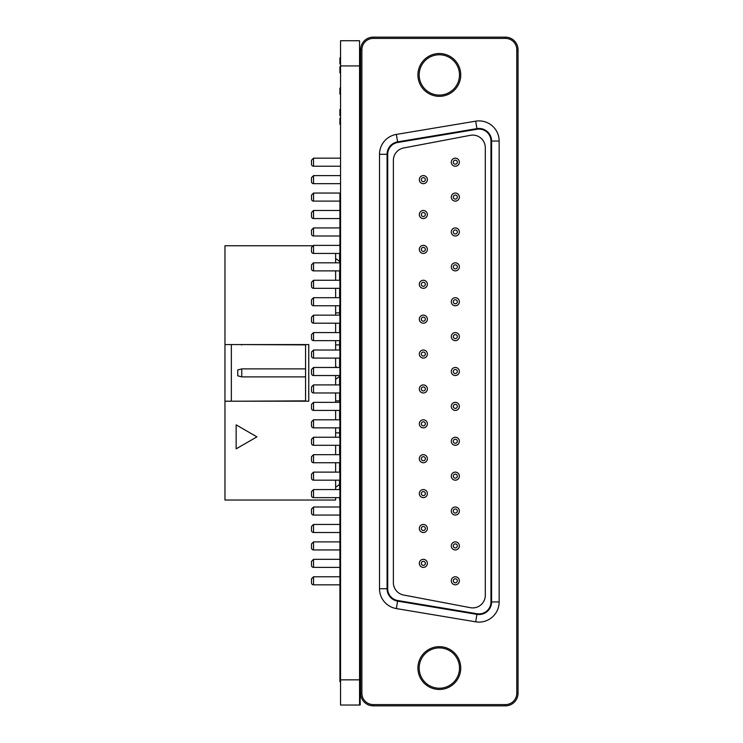 <?xml version="1.0" encoding="UTF-8"?>
<svg xmlns="http://www.w3.org/2000/svg" width="743" height="743" viewBox="0 0 743 743"><rect width="100%" height="100%" fill="white"/><g stroke="black" fill="none" stroke-linecap="round" stroke-linejoin="round"><path stroke-width="1.11" d="M393.372 582.651A12.594 12.594 0 0 0 403.616 595.022L470.356 607.681A12.594 12.594 0 0 0 485.3 595.31L485.3 147.69A12.594 12.594 0 0 0 470.356 135.319L403.616 147.978A12.594 12.594 0 0 0 393.372 160.349L393.372 582.651M490.965 141.049A11.962 11.962 0 0 0 477.034 129.254L397.7 142.489A11.962 11.962 0 0 0 387.707 154.293L387.707 588.707A11.962 11.962 0 0 0 397.7 600.511L477.034 613.746A11.962 11.962 0 0 0 490.965 601.951L490.965 141.049L491.597 141.049A12.594 12.594 0 0 0 476.932 128.632L397.598 141.867A12.594 12.594 0 0 0 387.075 154.293L387.075 588.707A12.594 12.594 0 0 0 397.598 601.133L476.932 614.368A12.594 12.594 0 0 0 491.597 601.951L491.597 141.049L499.157 141.049L499.157 601.951A20.145 20.145 0 0 1 475.687 621.826L396.353 608.582A20.145 20.145 0 0 1 379.515 588.707L379.515 154.293A20.145 20.145 0 0 1 396.353 134.418L475.687 121.174A20.145 20.145 0 0 1 499.157 141.049M423.343 567.392A4.031 4.031 0 0 0 426.835 561.346A4.031 4.031 0 0 0 419.851 561.346A4.031 4.031 0 0 0 423.343 567.392A4.031 4.031 0 0 0 426.835 561.346A4.031 4.031 0 0 0 419.851 561.346A4.031 4.031 0 0 0 423.343 567.392M423.343 532.508A4.031 4.031 0 0 0 426.835 526.462A4.031 4.031 0 0 0 419.851 526.462A4.031 4.031 0 0 0 423.343 532.508A4.031 4.031 0 0 0 426.835 526.462A4.031 4.031 0 0 0 419.851 526.462A4.031 4.031 0 0 0 423.343 532.508M423.343 497.624A4.031 4.031 0 0 0 426.835 491.578A4.031 4.031 0 0 0 419.851 491.578A4.031 4.031 0 0 0 423.343 497.624A4.031 4.031 0 0 0 426.835 491.578A4.031 4.031 0 0 0 419.851 491.578A4.031 4.031 0 0 0 423.343 497.624M423.343 462.74A4.031 4.031 0 0 0 426.835 456.694A4.031 4.031 0 0 0 419.851 456.694A4.031 4.031 0 0 0 423.343 462.74A4.031 4.031 0 0 0 426.835 456.694A4.031 4.031 0 0 0 419.851 456.694A4.031 4.031 0 0 0 423.343 462.74M423.343 427.857A4.031 4.031 0 0 0 426.835 421.81A4.031 4.031 0 0 0 419.851 421.81A4.031 4.031 0 0 0 423.343 427.857A4.031 4.031 0 0 0 426.835 421.81A4.031 4.031 0 0 0 419.851 421.81A4.031 4.031 0 0 0 423.343 427.857M423.343 392.973A4.031 4.031 0 0 0 426.835 386.927A4.031 4.031 0 0 0 419.851 386.927A4.031 4.031 0 0 0 423.343 392.973A4.031 4.031 0 0 0 426.835 386.927A4.031 4.031 0 0 0 419.851 386.927A4.031 4.031 0 0 0 423.343 392.973M423.343 358.089A4.031 4.031 0 0 0 426.835 352.043A4.031 4.031 0 0 0 419.851 352.043A4.031 4.031 0 0 0 423.343 358.089A4.031 4.031 0 0 0 426.835 352.043A4.031 4.031 0 0 0 419.851 352.043A4.031 4.031 0 0 0 423.343 358.089M423.343 323.205A4.031 4.031 0 0 0 426.835 317.159A4.031 4.031 0 0 0 419.851 317.159A4.031 4.031 0 0 0 423.343 323.205A4.031 4.031 0 0 0 426.835 317.159A4.031 4.031 0 0 0 419.851 317.159A4.031 4.031 0 0 0 423.343 323.205M423.343 288.321A4.031 4.031 0 0 0 426.835 282.275A4.031 4.031 0 0 0 419.851 282.275A4.031 4.031 0 0 0 423.343 288.321A4.031 4.031 0 0 0 426.835 282.275A4.031 4.031 0 0 0 419.851 282.275A4.031 4.031 0 0 0 423.343 288.321M423.343 253.437A4.031 4.031 0 0 0 426.835 247.391A4.031 4.031 0 0 0 419.851 247.391A4.031 4.031 0 0 0 423.343 253.437A4.031 4.031 0 0 0 426.835 247.391A4.031 4.031 0 0 0 419.851 247.391A4.031 4.031 0 0 0 423.343 253.437M423.343 218.553A4.031 4.031 0 0 0 426.835 212.507A4.031 4.031 0 0 0 419.851 212.507A4.031 4.031 0 0 0 423.343 218.553A4.031 4.031 0 0 0 426.835 212.507A4.031 4.031 0 0 0 419.851 212.507A4.031 4.031 0 0 0 423.343 218.553M423.343 183.67A4.031 4.031 0 0 0 426.835 177.623A4.031 4.031 0 0 0 419.851 177.623A4.031 4.031 0 0 0 423.343 183.67A4.031 4.031 0 0 0 426.835 177.623A4.031 4.031 0 0 0 419.851 177.623A4.031 4.031 0 0 0 423.343 183.67M455.329 584.825A4.031 4.031 0 0 0 458.821 578.788A4.031 4.031 0 0 0 451.837 578.788A4.031 4.031 0 0 0 455.329 584.825A4.031 4.031 0 0 0 458.821 578.788A4.031 4.031 0 0 0 451.837 578.788A4.031 4.031 0 0 0 455.329 584.825M455.329 549.95A4.031 4.031 0 0 0 458.821 543.904A4.031 4.031 0 0 0 451.837 543.904A4.031 4.031 0 0 0 455.329 549.95A4.031 4.031 0 0 0 458.821 543.904A4.031 4.031 0 0 0 451.837 543.904A4.031 4.031 0 0 0 455.329 549.95M455.329 515.066A4.031 4.031 0 0 0 458.821 509.02A4.031 4.031 0 0 0 451.837 509.02A4.031 4.031 0 0 0 455.329 515.066A4.031 4.031 0 0 0 458.821 509.02A4.031 4.031 0 0 0 451.837 509.02A4.031 4.031 0 0 0 455.329 515.066M455.329 480.182A4.031 4.031 0 0 0 458.821 474.136A4.031 4.031 0 0 0 451.837 474.136A4.031 4.031 0 0 0 455.329 480.182A4.031 4.031 0 0 0 458.821 474.136A4.031 4.031 0 0 0 451.837 474.136A4.031 4.031 0 0 0 455.329 480.182M455.329 445.298A4.031 4.031 0 0 0 458.821 439.252A4.031 4.031 0 0 0 451.837 439.252A4.031 4.031 0 0 0 455.329 445.298A4.031 4.031 0 0 0 458.821 439.252A4.031 4.031 0 0 0 451.837 439.252A4.031 4.031 0 0 0 455.329 445.298M455.329 410.415A4.031 4.031 0 0 0 458.821 404.368A4.031 4.031 0 0 0 451.837 404.368A4.031 4.031 0 0 0 455.329 410.415A4.031 4.031 0 0 0 458.821 404.368A4.031 4.031 0 0 0 451.837 404.368A4.031 4.031 0 0 0 455.329 410.415M455.329 375.531A4.031 4.031 0 0 0 458.821 369.485A4.031 4.031 0 0 0 451.837 369.485A4.031 4.031 0 0 0 455.329 375.531A4.031 4.031 0 0 0 458.821 369.485A4.031 4.031 0 0 0 451.837 369.485A4.031 4.031 0 0 0 455.329 375.531M455.329 340.647A4.031 4.031 0 0 0 458.821 334.601A4.031 4.031 0 0 0 451.837 334.601A4.031 4.031 0 0 0 455.329 340.647A4.031 4.031 0 0 0 458.821 334.601A4.031 4.031 0 0 0 451.837 334.601A4.031 4.031 0 0 0 455.329 340.647M455.329 305.763A4.031 4.031 0 0 0 458.821 299.717A4.031 4.031 0 0 0 451.837 299.717A4.031 4.031 0 0 0 455.329 305.763A4.031 4.031 0 0 0 458.821 299.717A4.031 4.031 0 0 0 451.837 299.717A4.031 4.031 0 0 0 455.329 305.763M455.329 270.879A4.031 4.031 0 0 0 458.821 264.833A4.031 4.031 0 0 0 451.837 264.833A4.031 4.031 0 0 0 455.329 270.879A4.031 4.031 0 0 0 458.821 264.833A4.031 4.031 0 0 0 451.837 264.833A4.031 4.031 0 0 0 455.329 270.879M455.329 235.995A4.031 4.031 0 0 0 458.821 229.949A4.031 4.031 0 0 0 451.837 229.949A4.031 4.031 0 0 0 455.329 235.995A4.031 4.031 0 0 0 458.821 229.949A4.031 4.031 0 0 0 451.837 229.949A4.031 4.031 0 0 0 455.329 235.995M455.329 201.112A4.031 4.031 0 0 0 458.821 195.065A4.031 4.031 0 0 0 451.837 195.065A4.031 4.031 0 0 0 455.329 201.112A4.031 4.031 0 0 0 458.821 195.065A4.031 4.031 0 0 0 451.837 195.065A4.031 4.031 0 0 0 455.329 201.112M455.329 166.228A4.031 4.031 0 0 0 458.821 160.182A4.031 4.031 0 0 0 451.837 160.182A4.031 4.031 0 0 0 455.329 166.228A4.031 4.031 0 0 0 458.821 160.182A4.031 4.031 0 0 0 451.837 160.182A4.031 4.031 0 0 0 455.329 166.228M518.038 693.256L518.038 49.744A12.594 12.594 0 0 0 505.454 37.15L373.218 37.15A12.594 12.594 0 0 0 360.624 49.744L360.624 693.256A12.594 12.594 0 0 0 373.218 705.85L505.454 705.85A12.594 12.594 0 0 0 518.038 693.256L516.784 693.256L516.784 49.744A11.331 11.331 0 0 0 505.454 38.413L373.218 38.413A11.331 11.331 0 0 0 361.887 49.744L361.887 693.256A11.331 11.331 0 0 0 373.218 704.587L505.454 704.587A11.331 11.331 0 0 0 516.784 693.256M439.336 95.076A20.145 20.145 0 0 0 456.787 64.855A20.145 20.145 0 0 0 421.885 64.855A20.145 20.145 0 0 0 439.336 95.076M439.336 688.222A20.145 20.145 0 0 0 456.787 657.992A20.145 20.145 0 0 0 421.885 657.992A20.145 20.145 0 0 0 439.336 688.222A20.145 20.145 0 0 0 456.787 657.992A20.145 20.145 0 0 0 421.885 657.992A20.145 20.145 0 0 0 439.336 688.222A20.145 20.145 0 0 0 456.787 657.992A20.145 20.145 0 0 0 421.885 657.992A20.145 20.145 0 0 0 439.336 688.222M340.545 175.608L313.527 175.608L313.527 183.67L340.545 183.67M359.556 183.67L360.624 183.67M340.545 210.492L313.527 210.492L313.527 218.553L340.545 218.553M359.556 218.553L360.624 218.553M340.545 245.376L313.527 245.376L313.527 253.437L340.545 253.437M359.556 253.437L360.624 253.437M340.545 280.26L313.527 280.26L313.527 288.321L340.545 288.321M359.556 288.321L360.624 288.321M340.545 315.143L313.527 315.143L313.527 323.205L340.545 323.205M359.556 323.205L360.624 323.205M340.545 350.027L313.527 350.027L313.527 358.089L340.545 358.089M359.556 358.089L360.624 358.089M340.545 384.911L313.527 384.911L313.527 392.973L340.545 392.973M359.556 392.973L360.624 392.973M340.545 419.795L313.527 419.795L313.527 427.857L340.545 427.857M359.556 427.857L360.624 427.857M340.545 454.679L313.527 454.679L313.527 462.74L340.545 462.74M359.556 462.74L360.624 462.74M340.545 489.563L313.527 489.563L313.527 497.624L340.545 497.624M359.556 497.624L360.624 497.624M340.545 524.447L313.527 524.447L313.527 532.508L340.545 532.508M359.556 532.508L360.624 532.508M340.545 559.33L313.527 559.33L313.527 567.392L340.545 567.392M359.556 567.392L360.624 567.392M340.545 158.175L313.527 158.175L313.527 166.228L340.545 166.228M359.556 166.228L360.624 166.228M340.545 193.05L313.527 193.05L313.527 201.112L340.545 201.112M359.556 201.112L360.624 201.112M340.545 227.934L313.527 227.934L313.527 235.995L340.545 235.995M359.556 235.995L360.624 235.995M340.545 262.818L313.527 262.818L313.527 270.879L340.545 270.879M359.556 270.879L360.624 270.879M340.545 297.702L313.527 297.702L313.527 305.763L340.545 305.763M359.556 305.763L360.624 305.763M340.545 332.585L313.527 332.585L313.527 340.647L340.545 340.647M359.556 340.647L360.624 340.647M340.545 367.469L313.527 367.469L313.527 375.531L340.545 375.531M359.556 375.531L360.624 375.531M340.545 402.353L313.527 402.353L313.527 410.415L340.545 410.415M359.556 410.415L360.624 410.415M340.545 437.237L313.527 437.237L313.527 445.298L340.545 445.298M359.556 445.298L360.624 445.298M340.545 472.121L313.527 472.121L313.527 480.182L340.545 480.182M359.556 480.182L360.624 480.182M340.545 507.005L313.527 507.005L313.527 515.066L340.545 515.066M359.556 515.066L360.624 515.066M340.545 541.888L313.527 541.888L313.527 549.95L340.545 549.95M359.556 549.95L360.624 549.95M340.545 576.772L313.527 576.772L313.527 584.825L340.545 584.825M359.556 584.825L360.624 584.825M313.527 183.67A2.015 2.015 0 0 1 311.512 181.654L311.512 177.623L311.512 181.654M313.527 218.553A2.015 2.015 0 0 1 311.512 216.538L311.512 212.507L311.512 216.538M313.527 253.437A2.015 2.015 0 0 1 311.512 251.422L311.512 247.391L311.512 251.422M313.527 288.321A2.015 2.015 0 0 1 311.512 286.306L311.512 282.275L311.512 286.306M313.527 323.205A2.015 2.015 0 0 1 311.512 321.19L311.512 317.159L311.512 321.19M313.527 358.089A2.015 2.015 0 0 1 311.512 356.073L311.512 352.043L311.512 356.073M313.527 392.973A2.015 2.015 0 0 1 311.512 390.957L311.512 386.927L311.512 390.957M313.527 427.857A2.015 2.015 0 0 1 311.512 425.841L311.512 421.81L311.512 425.841M313.527 462.74A2.015 2.015 0 0 1 311.512 460.725L311.512 456.694L311.512 460.725M313.527 497.624A2.015 2.015 0 0 1 311.512 495.609L311.512 491.578L311.512 495.609M313.527 532.508A2.015 2.015 0 0 1 311.512 530.493L311.512 526.462L311.512 530.493M313.527 567.392A2.015 2.015 0 0 1 311.512 565.377L311.512 561.346L311.512 565.377M313.527 166.228A2.015 2.015 0 0 1 311.512 164.212L311.512 160.182L311.512 164.212M313.527 201.112A2.015 2.015 0 0 1 311.512 199.096L311.512 195.065L311.512 199.096M313.527 235.995A2.015 2.015 0 0 1 311.512 233.98L311.512 229.949L311.512 233.98M313.527 270.879A2.015 2.015 0 0 1 311.512 268.864L311.512 264.833L311.512 268.864M313.527 305.763A2.015 2.015 0 0 1 311.512 303.748L311.512 299.717L311.512 303.748M313.527 340.647A2.015 2.015 0 0 1 311.512 338.632L311.512 334.601L311.512 338.632M313.527 375.531A2.015 2.015 0 0 1 311.512 373.515L311.512 369.485L311.512 373.515M313.527 410.415A2.015 2.015 0 0 1 311.512 408.399L311.512 404.368L311.512 408.399M313.527 445.298A2.015 2.015 0 0 1 311.512 443.283L311.512 439.252L311.512 443.283M313.527 480.182A2.015 2.015 0 0 1 311.512 478.167L311.512 474.136L311.512 478.167M313.527 515.066A2.015 2.015 0 0 1 311.512 513.051L311.512 509.02L311.512 513.051M313.527 549.95A2.015 2.015 0 0 1 311.512 547.935L311.512 543.904L311.512 547.935M313.527 584.825A2.015 2.015 0 0 1 311.512 582.818L311.512 578.788L311.512 582.818M339.467 480.182L339.467 484.547L335.632 487.241M335.632 258.536L339.467 261.22L339.467 262.818M335.632 497.624L335.632 500.03L224.962 500.03L224.962 245.738L312.385 245.738M335.632 489.563L335.632 480.182M335.632 472.121L335.632 462.74M335.632 454.679L335.632 445.298M335.632 437.237L335.632 427.857M335.632 419.795L335.632 410.415M335.632 402.353L335.632 392.973M335.632 384.911L335.632 375.531M335.632 367.469L335.632 358.089M335.632 350.027L335.632 340.647M335.632 332.585L335.632 323.205M335.632 315.143L335.632 305.763M335.632 297.702L335.632 288.321M335.632 280.26L335.632 270.879M335.632 262.818L335.632 253.437M236.153 448.856L256.929 436.856L236.153 424.866L236.153 448.856L236.153 424.866L256.929 436.856L236.153 448.856M224.962 401.192L308.763 401.192L308.763 344.576L224.962 344.576M231.352 344.576L231.352 401.192M305.568 344.576L305.568 401.192M339.467 375.531L339.467 376.599L335.632 379.283M335.632 432.863L340.545 432.863M359.556 432.863L360.624 432.863M240.556 401.192L305.568 400.876M335.632 400.876L340.545 400.876M359.556 400.876L360.624 400.876M241.754 376.887L237.751 375.809L237.751 369.958L241.754 368.89L241.754 376.887L305.568 376.887M339.059 376.887L340.545 376.887M359.556 376.887L360.624 376.887M241.754 368.89L305.568 368.89M241.754 344.576L305.568 344.901M335.632 344.901L340.545 344.901M359.556 344.901L360.624 344.901M241.754 344.901L240.556 344.576M335.632 312.914L340.545 312.914M359.556 312.914L360.624 312.914M360.504 137.501L360.504 48.889L360.504 137.501M360.504 65.375L360.504 130.118L360.504 65.375M360.504 100.286L360.504 86.067L360.504 100.286M360.504 117.134L360.504 82.742L360.504 117.134M360.504 100.184L360.504 73.882L360.504 100.184M360.504 109.026L360.504 99.135L360.504 109.026M360.504 117.078L360.504 82.742L360.504 117.078M360.504 105.357L360.504 88.863L360.504 105.357M360.504 111.051L360.504 106.546L360.504 111.051M360.504 117.153L360.504 82.742L360.504 117.153M360.504 113.075L360.504 86.058L360.504 113.075M360.504 122.484L360.504 59.626L360.504 122.484M360.504 69.749L360.504 73.566L360.504 69.749M360.504 63.629L360.504 73.492L360.504 63.629M360.504 120.821L360.504 78.517L360.504 120.821M360.504 89.857L360.504 64.882L360.504 89.857M360.504 92.104L360.504 89.736L360.504 92.104M360.504 125.799L360.504 73.873L360.504 125.799M360.504 125.697L360.504 111.487L360.504 125.697M360.504 125.214L360.504 112.249L360.504 125.214M360.504 618.455L360.504 584.825L360.504 618.455M360.504 576.772L360.504 567.392L360.504 576.772M360.504 559.33L360.504 549.95L360.504 559.33M360.504 541.888L360.504 532.508L360.504 541.888M360.504 524.447L360.504 515.066L360.504 524.447M360.504 507.005L360.504 497.624L360.504 507.005M360.504 489.563L360.504 480.182L360.504 489.563M360.504 472.121L360.504 462.74L360.504 472.121M360.504 454.679L360.504 445.298L360.504 454.679M360.504 437.237L360.504 427.857L360.504 437.237M360.504 419.795L360.504 410.415L360.504 419.795M360.504 402.353L360.504 392.973L360.504 402.353M360.504 384.911L360.504 375.531L360.504 384.911M360.504 367.469L360.504 358.089L360.504 367.469M360.504 350.027L360.504 340.647L360.504 350.027M360.504 332.585L360.504 323.205L360.504 332.585M360.504 315.143L360.504 305.763L360.504 315.143M360.504 297.702L360.504 288.321L360.504 297.702M360.504 280.26L360.504 270.879L360.504 280.26M360.504 262.818L360.504 253.437L360.504 262.818M360.504 245.376L360.504 235.995L360.504 245.376M360.504 227.934L360.504 218.553L360.504 227.934M360.504 210.492L360.504 201.112L360.504 210.492M360.504 193.05L360.504 183.67L360.504 193.05M360.504 175.608L360.504 166.228L360.504 175.608M360.504 158.175L360.504 123.793L360.504 158.175M360.504 173.314L360.504 174.559L360.504 173.314M360.504 188.75L360.504 190.431L360.504 188.75M360.504 183.67L360.504 191.74L360.504 183.67M360.504 227.432L360.504 219.993L360.504 227.432M360.504 238.549L360.504 235.995L360.504 238.549M360.504 237.463L360.504 235.995L360.504 237.463M360.504 346.127L360.504 340.647L360.504 346.127M360.504 305.763L360.504 310.156L360.504 305.763M360.504 380.685L360.504 375.531L360.504 380.685M360.504 400.607L360.504 399.084L360.504 400.607M360.504 622.151L360.504 584.825L360.504 622.151M360.504 599.007L360.504 584.825L360.504 599.007M360.504 594.604L360.504 585.456L360.504 594.604M360.504 607.458L360.504 584.825L360.504 607.458M339.597 500.076L339.597 497.624L339.597 500.076M339.597 489.563L339.597 480.182L339.597 489.563M339.597 472.121L339.597 462.74L339.597 472.121M339.597 454.679L339.597 445.298L339.597 454.679M339.597 437.237L339.597 427.857L339.597 437.237M339.597 419.795L339.597 410.415L339.597 419.795M339.597 402.353L339.597 392.973L339.597 402.353M339.597 384.911L339.597 375.531L339.597 384.911M339.597 367.469L339.597 358.089L339.597 367.469M339.597 350.027L339.597 340.647L339.597 350.027M339.597 332.585L339.597 323.205L339.597 332.585M339.597 315.143L339.597 305.763L339.597 315.143M339.597 297.702L339.597 288.321L339.597 297.702M339.597 280.26L339.597 270.879L339.597 280.26M339.597 262.818L339.597 253.437L339.597 262.818M339.597 245.376L339.597 244.893L339.597 245.376M339.597 497.624L339.597 499.277L339.597 497.624M360.188 223.689L360.188 224.925L360.188 223.689M360.188 226.55L360.188 227.934L360.188 226.55M360.188 235.995L360.188 400.876C360.188 397.849 360.188 397.849 360.188 400.876L360.188 432.863C360.188 429.835 360.188 429.835 360.188 432.863L360.188 193.05C360.188 186.344 360.188 186.344 360.188 193.05L360.188 235.995M360.188 241.921L360.188 236.59L360.188 241.921M360.188 681.647L360.188 705.033L360.188 681.647M360.188 60.889C360.188 71.365 360.188 50.413 360.188 60.889M360.188 69.74C360.188 80.216 360.188 59.264 360.188 69.74C360.188 80.216 360.188 59.264 360.188 69.74M360.188 91.11C360.188 116.688 360.188 116.688 360.188 91.11C360.188 65.542 360.188 65.542 360.188 91.11C360.188 116.688 360.188 116.688 360.188 91.11C360.188 65.542 360.188 65.542 360.188 91.11C360.188 101.587 360.188 80.634 360.188 91.11C360.188 101.587 360.188 80.634 360.188 91.11M360.188 112.481C360.188 122.957 360.188 102.005 360.188 112.481C360.188 122.957 360.188 102.005 360.188 112.481M360.188 121.332C360.188 131.808 360.188 110.865 360.188 121.332M360.188 201.112C360.188 204.771 360.188 204.771 360.188 201.112M360.188 344.901C360.188 347.919 360.188 347.919 360.188 344.901M360.188 376.887C360.188 379.905 360.188 379.905 360.188 376.887M360.188 654.657C360.188 680.235 360.188 680.235 360.188 654.657C360.188 629.089 360.188 629.089 360.188 654.657C360.188 680.235 360.188 680.235 360.188 654.657C360.188 629.089 360.188 629.089 360.188 654.657M339.913 681.647L339.913 193.05C339.913 186.344 339.913 186.344 339.913 193.05L339.913 400.876C339.913 397.849 339.913 397.849 339.913 400.876L339.913 432.863C339.913 429.835 339.913 429.835 339.913 432.863L339.913 681.647M339.913 60.889C339.913 71.365 339.913 50.413 339.913 60.889M339.913 69.74C339.913 80.216 339.913 59.264 339.913 69.74C339.913 80.216 339.913 59.264 339.913 69.74M339.913 91.11C339.913 116.688 339.913 116.688 339.913 91.11C339.913 65.542 339.913 65.542 339.913 91.11C339.913 116.688 339.913 116.688 339.913 91.11C339.913 65.542 339.913 65.542 339.913 91.11C339.913 101.587 339.913 80.634 339.913 91.11C339.913 101.587 339.913 80.634 339.913 91.11M339.913 112.481C339.913 122.957 339.913 102.005 339.913 112.481C339.913 122.957 339.913 102.005 339.913 112.481M339.913 121.332C339.913 131.808 339.913 110.865 339.913 121.332M339.913 201.112C339.913 204.771 339.913 204.771 339.913 201.112M339.913 344.901C339.913 347.919 339.913 347.919 339.913 344.901M339.913 376.887C339.913 379.905 339.913 379.905 339.913 376.887M339.913 654.657C339.913 680.235 339.913 680.235 339.913 654.657C339.913 629.089 339.913 629.089 339.913 654.657C339.913 680.235 339.913 680.235 339.913 654.657C339.913 629.089 339.913 629.089 339.913 654.657M359.556 705.033L340.545 705.033L359.556 705.033L359.556 40.735L340.545 40.735L359.556 40.735M340.545 705.033L340.545 40.735M423.343 565.377A2.015 2.015 0 0 0 425.089 562.349A2.015 2.015 0 0 0 421.597 562.349A2.015 2.015 0 0 0 423.343 565.377M423.343 530.493A2.015 2.015 0 0 0 425.089 527.465A2.015 2.015 0 0 0 421.597 527.465A2.015 2.015 0 0 0 423.343 530.493M423.343 495.609A2.015 2.015 0 0 0 425.089 492.581A2.015 2.015 0 0 0 421.597 492.581A2.015 2.015 0 0 0 423.343 495.609M423.343 460.725A2.015 2.015 0 0 0 425.089 457.697A2.015 2.015 0 0 0 421.597 457.697A2.015 2.015 0 0 0 423.343 460.725M423.343 425.841A2.015 2.015 0 0 0 425.089 422.813A2.015 2.015 0 0 0 421.597 422.813A2.015 2.015 0 0 0 423.343 425.841M423.343 390.957A2.015 2.015 0 0 0 425.089 387.93A2.015 2.015 0 0 0 421.597 387.93A2.015 2.015 0 0 0 423.343 390.957M423.343 356.073A2.015 2.015 0 0 0 425.089 353.055A2.015 2.015 0 0 0 421.597 353.055A2.015 2.015 0 0 0 423.343 356.073M423.343 321.19A2.015 2.015 0 0 0 425.089 318.171A2.015 2.015 0 0 0 421.597 318.171A2.015 2.015 0 0 0 423.343 321.19M423.343 286.306A2.015 2.015 0 0 0 425.089 283.287A2.015 2.015 0 0 0 421.597 283.287A2.015 2.015 0 0 0 423.343 286.306M423.343 251.422A2.015 2.015 0 0 0 425.089 248.403A2.015 2.015 0 0 0 421.597 248.403A2.015 2.015 0 0 0 423.343 251.422M423.343 216.538A2.015 2.015 0 0 0 425.089 213.52A2.015 2.015 0 0 0 421.597 213.52A2.015 2.015 0 0 0 423.343 216.538M423.343 181.654A2.015 2.015 0 0 0 425.089 178.636A2.015 2.015 0 0 0 421.597 178.636A2.015 2.015 0 0 0 423.343 181.654M455.329 582.818A2.015 2.015 0 0 0 457.075 579.791A2.015 2.015 0 0 0 453.583 579.791A2.015 2.015 0 0 0 455.329 582.818M455.329 547.935A2.015 2.015 0 0 0 457.075 544.907A2.015 2.015 0 0 0 453.583 544.907A2.015 2.015 0 0 0 455.329 547.935M455.329 513.051A2.015 2.015 0 0 0 457.075 510.023A2.015 2.015 0 0 0 453.583 510.023A2.015 2.015 0 0 0 455.329 513.051M455.329 478.167A2.015 2.015 0 0 0 457.075 475.139A2.015 2.015 0 0 0 453.583 475.139A2.015 2.015 0 0 0 455.329 478.167M455.329 443.283A2.015 2.015 0 0 0 457.075 440.255A2.015 2.015 0 0 0 453.583 440.255A2.015 2.015 0 0 0 455.329 443.283M455.329 408.399A2.015 2.015 0 0 0 457.075 405.372A2.015 2.015 0 0 0 453.583 405.372A2.015 2.015 0 0 0 455.329 408.399M455.329 373.515A2.015 2.015 0 0 0 457.075 370.497A2.015 2.015 0 0 0 453.583 370.497A2.015 2.015 0 0 0 455.329 373.515M455.329 338.632A2.015 2.015 0 0 0 457.075 335.613A2.015 2.015 0 0 0 453.583 335.613A2.015 2.015 0 0 0 455.329 338.632M455.329 303.748A2.015 2.015 0 0 0 457.075 300.729A2.015 2.015 0 0 0 453.583 300.729A2.015 2.015 0 0 0 455.329 303.748M455.329 268.864A2.015 2.015 0 0 0 457.075 265.845A2.015 2.015 0 0 0 453.583 265.845A2.015 2.015 0 0 0 455.329 268.864M455.329 233.98A2.015 2.015 0 0 0 457.075 230.962A2.015 2.015 0 0 0 453.583 230.962A2.015 2.015 0 0 0 455.329 233.98M455.329 199.096A2.015 2.015 0 0 0 457.075 196.078A2.015 2.015 0 0 0 453.583 196.078A2.015 2.015 0 0 0 455.329 199.096M455.329 164.212A2.015 2.015 0 0 0 457.075 161.194A2.015 2.015 0 0 0 453.583 161.194A2.015 2.015 0 0 0 455.329 164.212M475.687 121.174L477.034 129.254M499.157 601.951L490.965 601.951M396.353 134.418L397.7 142.489M475.687 621.826L477.034 613.746M379.515 154.293L387.707 154.293M396.353 608.582L397.7 600.511M379.515 588.707L387.707 588.707M439.336 96.339A21.408 21.408 0 0 0 457.874 64.223A21.408 21.408 0 0 0 420.798 64.223A21.408 21.408 0 0 0 439.336 96.339M439.336 689.476A21.408 21.408 0 0 0 457.874 657.369A21.408 21.408 0 0 0 420.798 657.369A21.408 21.408 0 0 0 439.336 689.476M518.038 49.744L516.784 49.744M505.454 705.85L505.454 704.587M505.454 37.15L505.454 38.413M373.218 705.85L373.218 704.587M373.218 37.15L373.218 38.413M360.624 693.256L361.887 693.256M360.624 49.744L361.887 49.744M340.545 679.845L359.556 679.845M340.545 65.923L359.556 65.923M359.556 175.608L360.624 175.608M359.556 210.492L360.624 210.492M359.556 245.376L360.624 245.376M359.556 280.26L360.624 280.26M359.556 315.143L360.624 315.143M359.556 350.027L360.624 350.027M359.556 384.911L360.624 384.911M359.556 419.795L360.624 419.795M359.556 454.679L360.624 454.679M359.556 489.563L360.624 489.563M359.556 524.447L360.624 524.447M359.556 559.33L360.624 559.33M359.556 158.175L360.624 158.175M359.556 193.05L360.624 193.05M359.556 227.934L360.624 227.934M359.556 262.818L360.624 262.818M359.556 297.702L360.624 297.702M359.556 332.585L360.624 332.585M359.556 367.469L360.624 367.469M359.556 402.353L360.624 402.353M359.556 437.237L360.624 437.237M359.556 472.121L360.624 472.121M359.556 507.005L360.624 507.005M359.556 541.888L360.624 541.888M359.556 576.772L360.624 576.772M313.527 175.608L311.512 177.623M313.527 210.492L311.512 212.507M313.527 245.376L311.512 247.391M313.527 280.26L311.512 282.275M313.527 315.143L311.512 317.159M313.527 350.027L311.512 352.043M313.527 384.911L311.512 386.927M313.527 419.795L311.512 421.81M313.527 454.679L311.512 456.694M313.527 489.563L311.512 491.578M313.527 524.447L311.512 526.462M313.527 559.33L311.512 561.346M313.527 158.175L311.512 160.182M313.527 193.05L311.512 195.065M313.527 227.934L311.512 229.949M313.527 262.818L311.512 264.833M313.527 297.702L311.512 299.717M313.527 332.585L311.512 334.601M313.527 367.469L311.512 369.485M313.527 402.353L311.512 404.368M313.527 437.237L311.512 439.252M313.527 472.121L311.512 474.136M313.527 507.005L311.512 509.02M313.527 541.888L311.512 543.904M313.527 576.772L311.512 578.788M337.034 367.469L335.632 366.485M336.273 270.879L335.632 271.325"/></g></svg>
